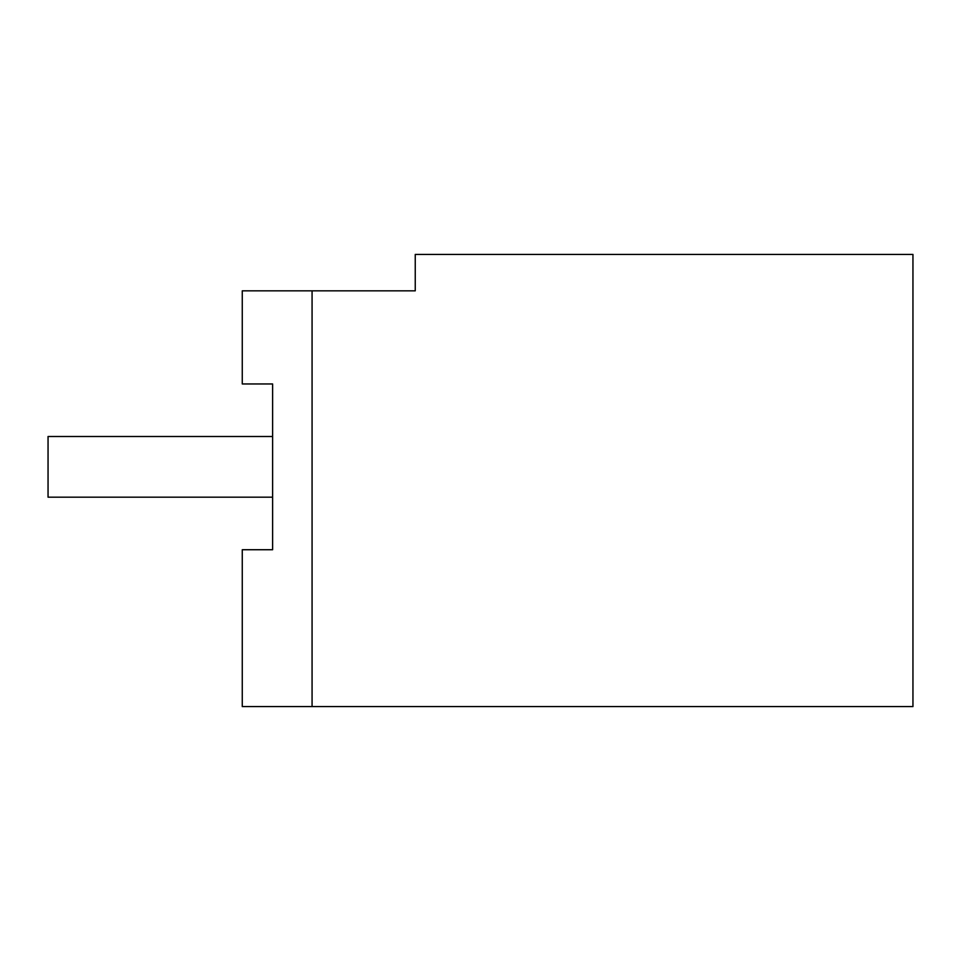 <?xml version="1.0" encoding="UTF-8"?>
<svg xmlns="http://www.w3.org/2000/svg" width="961" height="961" viewBox="0 0 961 961"><rect width="100%" height="100%" fill="white"/><g stroke="black" fill="none" stroke-linecap="round" stroke-linejoin="round"><path stroke-width="1.44" d="M272.624 549.728L242.268 549.728L242.268 706.587L912.95 706.587L912.95 254.413L415.248 254.413L415.248 290.835L242.268 290.835L242.268 383.968L272.624 383.968L272.624 549.728L272.624 497.185L48.05 497.185L48.05 436.498L272.624 436.498L272.624 383.968M312.073 706.587L312.073 290.835"/></g></svg>
